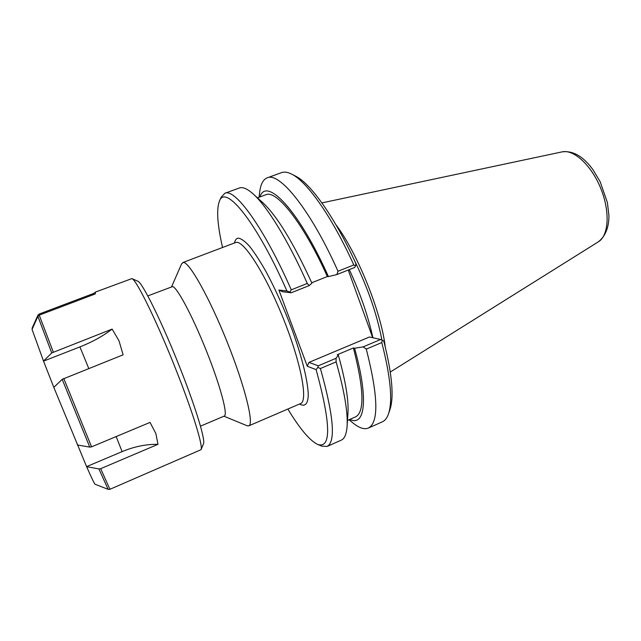 <?xml version="1.0" encoding="UTF-8"?>
<svg xmlns="http://www.w3.org/2000/svg" width="641" height="641" viewBox="0 0 641 641"><rect width="100%" height="100%" fill="white"/><g stroke="black" fill="none" stroke-linecap="round" stroke-linejoin="round"><path stroke-width="0.96" d="M223.925 416.209L247.17 425.768L248.78 425.856C254.301 424.39 245.094 386.715 227.226 342.158C209.423 297.592 189.175 261.712 183.326 262.465L181.651 263.747L171.588 286.775M287.873 409.038C299.844 428.845 309.795 440.655 317.72 444.461C331.445 448.812 330.916 423.869 316.117 369.633L307.287 366.259L278.907 290.044L286.92 290.974C256.248 221.129 225.031 183.606 219.382 201.274L221.145 197.228L224.815 193.294C234.806 187.797 264.012 227.635 291.262 289.836L289.916 292.128L286.92 290.974M222.547 247.49C217.387 224.919 216.329 209.519 219.382 201.274M200.465 426.177L224.326 416.041C228.132 415.039 220.296 385.594 206.354 350.755C192.452 315.909 176.9 286.864 172.557 286.583L147.799 295.918M316.117 369.633L317.84 367.421L318.257 365.803L308.946 362.405L369.472 336.99L380.634 339.49L363.118 346.877L354.569 348.255L353.415 347.943L337.238 354.753L338.336 355.09L336.028 358.303L318.257 365.803M307.287 366.259L308.946 362.405M317.84 367.421L320.42 368.519L336.132 361.869L336.028 358.303M289.916 292.128L291.182 292.777L282.673 291.751L278.907 290.044M291.182 292.777L309.266 285.574L307.279 283.466L291.262 289.836M348.231 270.045L372.709 337.711M388.55 413.725L389.92 409.695C394.175 397.011 392.124 374.128 383.783 341.028L380.634 339.49M355.563 265.983L353.792 264.965L337.999 271.247L336.837 274.58L354.649 267.481L355.563 265.983L355.859 263.563C334.995 217.467 310.444 183.158 295.453 176.075L291.663 174.136M353.191 257.802C367.381 286.527 376.948 313.93 381.892 340.01M385.209 346.653C381.139 311.822 357.173 252.546 335.884 224.679M259.637 192.476L259.677 192.124C260.631 184.247 263.13 179.488 267.185 177.853C279.396 171.58 310.717 210.016 337.999 271.247M259.925 196.939C266.223 176.339 298.762 209.928 328.424 276.591L336.837 274.58M267.185 177.853L281.527 172.629C284.259 171.628 287.585 172.1 291.495 174.048C306.823 181.267 332.238 217.027 353.792 264.965M317.72 444.461L321.798 446.144L327.174 446.424L341.268 440.143C344.538 438.716 346.477 434.149 347.077 426.441C348.015 412.524 344.369 391.002 336.132 361.869M338.336 355.09C345.603 381.083 348.808 400.481 347.951 413.277L347.11 426.017M327.174 446.424C335.884 441.689 333.632 415.721 320.42 368.519M363.118 346.877L366.291 349.113L381.788 342.558C390.617 377.084 392.853 400.865 388.486 413.91C387.028 418.036 384.969 420.68 382.308 421.858L368.367 428.068C364.312 429.71 359.208 428.036 353.047 423.036L352.766 422.804M366.291 349.113C378.254 396.186 378.943 422.507 368.367 428.068M381.788 342.558L382.324 340.187M307.279 283.466C288.258 240.463 266.936 206.041 253.019 193.822C247.226 188.694 242.659 186.763 239.317 188.005L224.815 193.294M311.726 282.761L327.351 276.535L328.424 276.591M309.266 285.574L311.911 283.17C293.442 242.827 277.072 216.001 262.794 202.676L253.331 194.111M257.466 197.853L265.823 194.768C276.359 189.375 303.441 223.156 327.351 276.535M354.569 348.255C368.863 399.399 364.929 426.946 349.882 419.39M353.415 347.943C363.952 389.039 364.697 412.011 355.635 416.858L347.478 420.456M77.321 444.974L89.756 447.106L91.575 446.849L150.026 422.411L155.859 433.516L157.99 444.317L100.685 468.667L98.898 468.916L86.631 466.704L53.82 387.388L62.193 379.336L89.756 447.106M157.99 444.317C146.172 444.141 134.209 446.577 122.111 451.625L86.607 466.632M53.82 387.38L43.516 361.067L51.729 352.943L112.143 329.081L118.994 340.788L123.128 354.81L62.193 379.336M43.54 361.115L79.925 346.901C92.272 342.03 103.009 336.092 112.143 329.081M32.122 329.234L32.218 327.904L37.915 315.236L39.205 314.034L93.738 293.418L95.501 292.112L95.245 293.947L39.237 315.14L37.907 316.374L32.05 329.394L43.516 361.067M32.258 328.008L32.755 327.815M92.697 294.908L93.738 293.418M86.631 466.704C91.639 478.082 94.459 483.931 95.092 484.251L108.113 489.339L109.915 489.299L201.058 449.686C203.165 446.384 193.326 413.814 177.333 373.15C158.199 324.066 136.196 279.011 131.878 278.603L95.277 292.136M131.878 278.603L137.711 281.159C142.086 281.695 163.11 324.426 181.187 370.883C196.306 409.375 205.553 440.431 203.477 443.796L201.058 449.686M235.567 242.554L236.329 242.386C244.237 240.84 266.175 275.406 283.626 319.314C301.158 363.199 308.177 401.178 300.629 403.542L300.661 403.534M299.571 403.998C304.755 407.035 307.88 404.239 308.257 395.353C308.113 382.156 302.264 357.806 292.248 330.115C284.179 308.69 275.446 289.211 266.055 271.672C260.07 261.143 254.557 252.674 249.517 246.256C244.894 241.192 241.128 238.492 238.204 238.148C236.345 238.396 235.103 240.006 234.462 242.979M372.902 337.759C368.142 316.125 360.282 293.41 349.313 269.613M321.91 202.893L562.181 151.861C573.839 149.161 591.547 165.41 600.833 188.574C610.232 211.698 608.742 235.64 598.462 241.753L390.297 372.036M116.165 436.569L122.111 451.625M79.925 346.901L88.754 368.463M37.907 316.374L51.729 352.943M39.237 315.14L53.267 352.005M63.747 378.39L91.575 446.849M98.898 468.916L108.113 489.339M100.685 468.667L109.915 489.299M235.535 242.57L182.749 262.57M300.629 403.542L248.78 425.856M259.06 197.26L259.677 192.124M562.181 151.861L562.197 151.861C571.612 150.635 580.634 155.01 589.247 164.969L592.717 169.32L600.112 181.603L607.404 202.588L608.95 215.873C608.862 227.627 605.36 236.249 598.462 241.753M349.033 419.767L353.047 423.036"/></g></svg>
